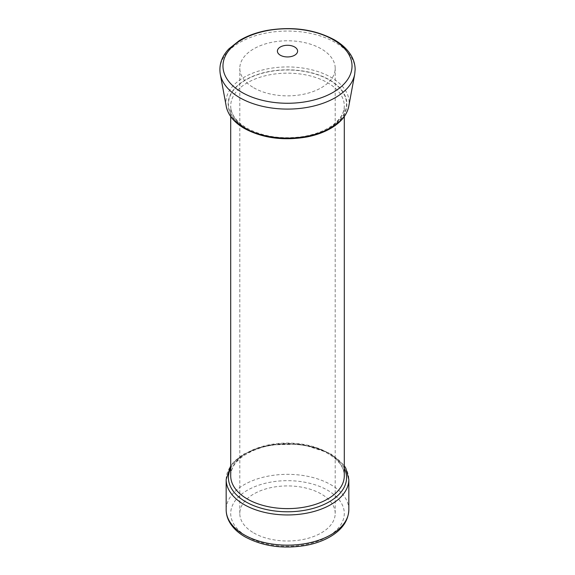 <?xml version="1.0" encoding="UTF-8"?>
<svg xmlns="http://www.w3.org/2000/svg" width="575" height="575" viewBox="0 0 575 575"><rect width="100%" height="100%" fill="white"/><g stroke="black" fill="none" stroke-linecap="round" stroke-linejoin="round"><path stroke-width="0.43" stroke-dasharray="2.88 2.16" d="M253.769 532.939A47.703 27.543 0 0 0 305.756 538.904A47.703 27.543 0 0 0 335.203 513.461A47.703 27.543 0 0 0 287.5 485.918A47.703 27.543 0 0 0 239.797 513.461A47.703 27.543 0 0 0 253.769 532.939M253.769 87.788A47.703 27.543 0 0 0 305.756 93.761A47.703 27.543 0 0 0 335.203 68.317A47.703 27.543 0 0 0 287.5 40.775A47.703 27.543 0 0 0 239.797 68.317A47.703 27.543 0 0 0 253.769 87.788M247.343 536.648A56.788 32.789 0 0 0 342.355 521.949A56.788 32.789 0 0 0 272.802 481.793A56.788 32.789 0 0 0 247.343 536.648M226.169 479.536A61.331 35.413 180 0 1 264.026 446.825A61.331 35.413 180 0 1 330.869 454.502A61.331 35.413 180 0 1 348.831 479.536M348.831 509.752A61.331 35.413 0 0 0 287.5 474.339A61.331 35.413 0 0 0 226.169 509.752M230.712 475.827A56.788 32.789 180 0 1 265.765 445.539A56.788 32.789 180 0 1 327.657 452.647A56.788 32.789 180 0 1 344.288 475.827C344.224 467.554 338.833 460.173 328.131 453.682C310.637 443.196 280.126 440.896 258.412 448.543C240.357 455.299 231.121 464.399 230.712 475.827M247.343 129.131A56.788 32.789 0 0 0 309.235 136.239A56.788 32.789 0 0 0 344.288 105.951A56.788 32.789 0 0 0 287.5 73.162A56.788 32.789 0 0 0 230.712 105.951A56.788 32.789 0 0 0 247.343 129.131M245.733 128.203A59.06 34.097 0 0 0 344.547 112.916A59.06 34.097 0 0 0 272.212 71.156A59.06 34.097 0 0 0 245.733 128.203M245.511 128.333A59.376 34.284 0 0 0 344.856 112.966A59.376 34.284 0 0 0 272.133 70.984A59.376 34.284 0 0 0 245.511 128.333M226.227 106.289A61.626 35.578 180 0 1 260.928 70.416A61.626 35.578 180 0 1 331.078 77.359A61.626 35.578 180 0 1 348.773 106.289M220.297 74.211A67.584 39.021 180 0 1 258.355 34.874A67.584 39.021 180 0 1 335.29 42.485A67.584 39.021 180 0 1 354.703 74.211M230.712 468.316A59.06 34.097 180 0 1 329.267 453.574A59.06 34.097 180 0 1 344.288 468.316M335.203 513.461L335.203 68.317M239.797 513.461L239.797 68.317M344.288 116.56L344.288 105.951C344.267 113.196 340.019 119.859 331.538 125.939C323.768 131.244 313.979 134.823 302.17 136.685C280.988 139.445 262.559 136.584 246.869 128.096C236.167 121.605 230.776 114.224 230.712 105.951L230.712 116.56M344.288 465.707L330.402 453.459L301.465 444.116L268.496 444.935L243.124 454.343L234.305 461.33L230.712 465.707"/><path stroke-width="0.86" d="M348.831 509.752C348.393 520.497 342.377 529.374 330.783 536.367C323.761 540.55 315.574 543.54 306.216 545.337C283.274 549.218 262.89 546.401 245.072 536.87C237.863 532.723 232.602 527.656 229.288 521.676C227.226 517.859 226.183 513.885 226.169 509.752A61.331 35.413 0 0 0 244.131 534.793A61.331 35.413 0 0 0 310.974 542.469A61.331 35.413 0 0 0 348.831 509.752L348.831 479.536A61.331 35.413 180 0 1 310.974 512.253A61.331 35.413 180 0 1 244.131 504.577A61.331 35.413 180 0 1 226.169 479.536L230.712 465.707M344.288 116.56L344.288 475.827A56.788 32.789 180 0 1 309.235 506.122A56.788 32.789 180 0 1 247.343 499.014A56.788 32.789 180 0 1 230.712 475.827L230.712 116.56M354.703 74.211L348.773 106.289A61.626 35.578 180 0 1 308.027 136.059A61.626 35.578 180 0 1 243.922 127.672A61.626 35.578 180 0 1 226.227 106.289L220.297 74.211C218.809 64.975 221.677 56.523 228.893 48.875L239.265 40.638C247.2 35.837 256.522 32.423 267.231 30.403C292.467 26.242 314.856 29.383 334.384 39.833C342.362 44.433 348.162 50.032 351.785 56.63C354.013 60.785 355.127 65.112 355.134 69.597L354.703 74.211A67.584 39.021 180 0 1 287.5 109.092A67.584 39.021 180 0 1 220.297 74.211M241.867 92.352A64.537 37.26 0 0 0 333.133 92.352A64.537 37.26 0 0 0 333.133 39.661A64.537 37.26 0 0 0 241.867 39.661A64.537 37.26 0 0 0 241.867 92.352M280.356 55.236A10.106 5.836 0 0 0 297.261 52.62A10.106 5.836 0 0 0 284.884 45.475A10.106 5.836 0 0 0 280.356 55.236M344.288 468.316A59.06 34.097 180 0 1 287.5 511.779A59.06 34.097 180 0 1 230.712 468.316M226.169 509.752L226.169 479.536M348.831 479.536L345.855 468.251L344.288 465.707M348.773 106.289C347.027 114.734 341.334 121.907 331.703 127.808C324.674 132.042 316.401 135.089 306.892 136.958C283.367 140.976 262.523 138.144 244.375 128.448C234.111 122.461 228.059 115.072 226.227 106.289"/></g></svg>
